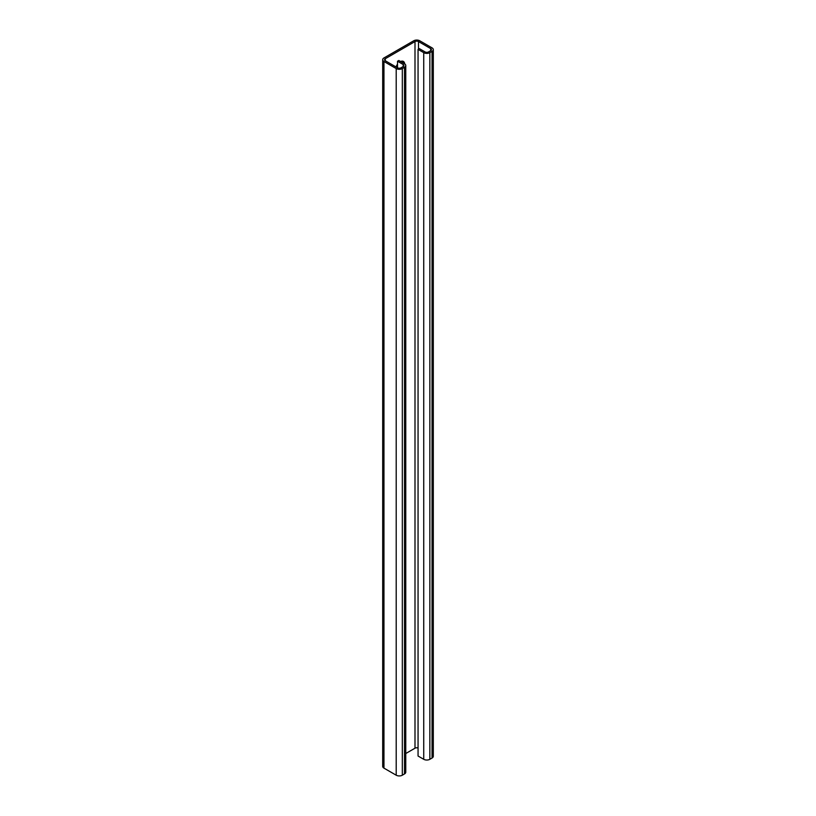 <?xml version="1.0" encoding="UTF-8"?>
<svg xmlns="http://www.w3.org/2000/svg" width="816" height="816" viewBox="0 0 816 816"><rect width="100%" height="100%" fill="white"/><g stroke="black" fill="none" stroke-linecap="round" stroke-linejoin="round"><path stroke-width="1.22" d="M433.306 49.633L433.306 756.269A4.325 2.499 180 0 1 432.041 758.044L429.859 759.298A4.325 2.499 180 0 1 423.739 759.298L418.057 756.024L418.057 49.378L423.739 52.663A4.325 2.499 0 0 0 429.859 52.663L432.041 51.398A4.325 2.499 0 0 0 433.306 49.633A4.325 2.499 0 0 0 432.041 47.869L419.801 40.8A4.325 2.499 0 0 0 413.681 40.8L383.959 57.956A4.325 2.499 0 0 0 382.694 59.731A4.325 2.499 0 0 0 383.959 61.496L396.199 68.564A4.325 2.499 0 0 0 402.319 68.564L404.501 67.3A4.325 2.499 0 0 0 405.766 65.535A4.325 2.499 0 0 0 404.501 63.77L398.82 60.486L397.504 61.241L397.504 67.799A2.468 1.428 0 0 0 401.003 67.799L403.196 66.545A2.468 1.428 0 0 0 403.92 65.535A2.468 1.428 0 0 0 403.196 64.525L397.504 61.241M418.057 49.378L419.363 48.623L425.044 51.908A2.468 1.428 0 0 0 428.543 51.908L430.726 50.643A2.468 1.428 0 0 0 431.45 49.633A2.468 1.428 0 0 0 430.726 48.623L418.496 41.555A2.468 1.428 0 0 0 414.997 41.555L385.274 58.721A2.468 1.428 0 0 0 384.55 59.731A2.468 1.428 0 0 0 385.274 60.741L397.504 67.799M396.056 66.963A6.487 3.743 -60 0 1 397.504 64.209M400.595 61.506A6.487 3.743 -60 0 1 403.379 61.424A6.487 3.743 -60 0 1 404.695 63.883M405.766 753.525L414.997 748.201A2.468 1.428 180 0 1 418.057 747.997M402.655 61.159A6.487 3.743 -60 0 1 403.39 63.118M383.959 61.496L383.959 768.131A4.325 2.499 180 0 1 382.694 766.367L382.694 59.731M383.959 768.131L396.199 775.2A4.325 2.499 180 0 0 402.319 775.2L404.501 773.935A4.325 2.499 180 0 0 405.766 772.171L405.766 65.535M403.196 64.525L403.196 66.545M385.274 58.721L385.274 60.741M414.997 41.555L414.997 748.201M418.496 41.555L418.496 49.123M430.726 48.623L430.726 50.643M423.739 52.663L423.739 759.298M429.859 52.663L429.859 759.298M432.041 51.398L432.041 758.044M396.199 68.564L396.199 775.2M402.319 68.564L402.319 775.2M404.501 67.3L404.501 773.935"/></g></svg>
